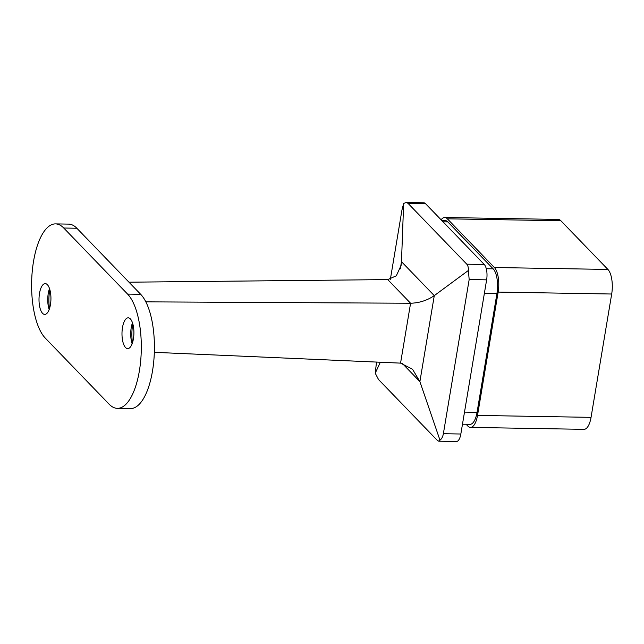 <?xml version="1.0" encoding="UTF-8"?>
<svg xmlns="http://www.w3.org/2000/svg" width="644" height="644" viewBox="0 0 644 644"><rect width="100%" height="100%" fill="white"/><g stroke="black" fill="none" stroke-linecap="round" stroke-linejoin="round"><path stroke-width="0.97" d="M50.433 304.668A15.392 5.957 -89 0 0 45.233 283.626A15.392 5.957 -89 0 0 39.509 293.366A15.392 5.957 -89 0 0 44.71 314.409A15.392 5.957 -89 0 0 50.433 304.668M49.161 309.563A15.392 5.957 91 0 1 49.516 288.625M133.405 338.873A15.392 5.957 -89 0 0 128.212 317.83A15.392 5.957 -89 0 0 122.489 327.571A15.392 5.957 -89 0 0 127.681 348.613A15.392 5.957 -89 0 0 133.405 338.873M132.133 343.767A15.392 5.957 91 0 1 132.487 322.829M460.838 434.016L486.631 279.85L469.17 279.552L443.37 433.718L460.838 434.016A11.842 4.58 91 0 1 456.435 441.502L438.773 441.204L439.981 440.214L419.896 381.618L412.53 369.262L400.56 363.127L410.582 303.243L387.744 279.601L396.326 275.793L401.107 265.384L401.486 261.673L434.281 295.628L468.381 270.472C468.47 267.526 467.938 265.433 466.811 264.193L408.006 203.327L406.171 202.498L403.643 203.464L401.486 261.673L400.286 268.83M406.171 202.498L423.833 202.796A11.842 4.58 91 0 1 425.475 203.625L408.006 203.327M466.811 264.193L484.272 264.491L425.475 203.625M484.272 264.491A11.842 4.58 91 0 1 486.631 279.85M438.773 441.204L437.324 440.375L378.519 379.517L375.235 373.198L380.322 362.242M403.643 203.464L401.961 209.992L390.369 279.287M376.515 362.073L375.235 373.198M441.784 220.506L445.189 220.57A18.942 7.334 91 0 1 447.813 221.89L493.175 268.846A18.942 7.334 91 0 1 496.951 293.414L477.051 412.345A18.942 7.334 91 0 1 470.007 424.332L462.481 424.203M560.868 220.755L447.347 218.815A18.942 7.334 -89 0 0 444.722 217.495L558.243 219.427A18.942 7.334 91 0 1 560.868 220.755L607.912 269.442A18.942 7.334 91 0 1 611.687 294.018L591.047 417.352A18.942 7.334 91 0 1 584.003 429.339L470.474 427.399A18.942 7.334 -89 0 1 467.85 426.078L466.095 424.259M470.474 427.399A18.942 7.334 -89 0 0 477.518 415.412L591.047 417.352M611.687 294.018L498.158 292.086L477.518 415.412M498.158 292.086A18.942 7.334 -89 0 0 494.383 267.51L607.912 269.442M447.347 218.815L494.383 267.51M444.722 217.495A18.942 7.334 -89 0 0 441.116 219.821M439.981 440.214C441.704 438.886 442.831 436.713 443.37 433.718M469.17 279.552L468.381 270.472M128.969 282.193L387.744 279.601M145.826 301.851L410.582 303.243C419.316 302.97 427.214 300.426 434.281 295.628L419.896 381.618L402.202 363.305M154.327 352.324L400.56 363.127M109.166 404.223A59.2 22.918 -89 0 0 117.369 408.352A59.2 22.918 -89 0 0 140.714 360.415A59.2 22.918 -89 0 0 127.593 294.099L63.748 228.024A59.2 22.918 -89 0 0 55.545 223.887A59.2 22.918 -89 0 0 32.2 271.824A59.2 22.918 -89 0 0 45.322 338.14L109.166 404.223M49.508 308.557A23.683 9.169 91 0 1 49.83 289.639M132.479 342.769A23.683 9.169 91 0 1 132.809 323.843M117.369 408.352L130.466 408.578A59.2 22.918 -89 0 0 153.819 360.64A59.2 22.918 -89 0 0 140.69 294.324L76.845 228.242A59.2 22.918 -89 0 0 68.642 224.112L55.545 223.887M486.292 268.725L493.175 268.846M447.813 221.89L443.04 221.81M464.493 412.128L477.051 412.345M496.951 293.414L484.401 293.205M127.593 294.099L140.69 294.324M63.748 228.024L76.845 228.242"/></g></svg>
